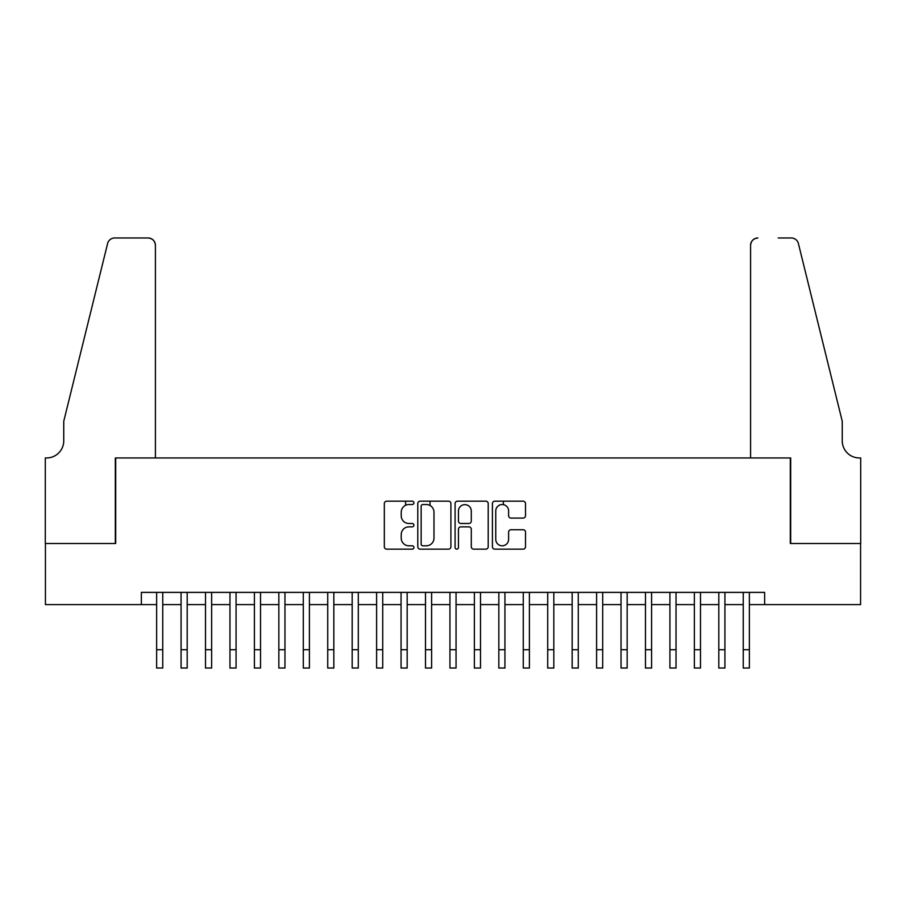 <?xml version="1.0" encoding="UTF-8"?>
<svg xmlns="http://www.w3.org/2000/svg" width="906" height="906" viewBox="0 0 906 906"><rect width="100%" height="100%" fill="white"/><g stroke="black" fill="none" stroke-linecap="round" stroke-linejoin="round"><path stroke-width="1.36" d="M413.895 502.853A1.676 1.676 0 0 0 412.219 501.177L386.726 501.177A2.401 2.401 0 0 0 384.325 503.577L384.325 546.76A2.401 2.401 0 0 0 386.726 549.161L412.219 549.161A1.676 1.676 0 0 0 413.895 547.473A1.676 1.676 0 0 0 412.219 545.797L408.912 545.797A7.678 7.678 0 0 1 401.233 538.119L401.233 534.529A7.678 7.678 0 0 1 408.912 526.85L412.219 526.85A1.676 1.676 0 0 0 413.895 525.163A1.676 1.676 0 0 0 412.219 523.487L408.912 523.487A7.678 7.678 0 0 1 401.233 515.808L401.233 512.207A7.678 7.678 0 0 1 408.912 504.529L412.219 504.529A1.676 1.676 0 0 0 413.895 502.853M523.113 518.085A2.401 2.401 0 0 0 525.514 515.684L525.514 503.577A2.401 2.401 0 0 0 523.113 501.177L494.801 501.177A2.401 2.401 0 0 0 492.411 503.577L492.411 546.76A2.401 2.401 0 0 0 494.801 549.161L523.113 549.161A2.401 2.401 0 0 0 525.514 546.76L525.514 532.128A2.401 2.401 0 0 0 523.113 529.727L510.995 529.727A2.401 2.401 0 0 0 508.606 532.128L508.606 539.387A6.421 6.421 0 0 1 502.184 545.797A6.421 6.421 0 0 1 495.763 539.387L495.763 510.95A6.421 6.421 0 0 1 502.184 504.529A6.421 6.421 0 0 1 508.606 510.95L508.606 515.684A2.401 2.401 0 0 0 510.995 518.085L523.113 518.085M141.359 604.608L45.425 604.608L45.425 543.498L115.696 543.498L115.696 457.949L790.304 457.949L790.304 543.498L860.575 543.498L860.575 604.608L764.641 604.608L764.641 592.388L141.359 592.388L141.359 604.608L156.636 604.608M450.905 503.577A2.401 2.401 0 0 0 448.504 501.177L420.191 501.177A2.401 2.401 0 0 0 417.791 503.577L417.791 546.76A2.401 2.401 0 0 0 420.191 549.161L448.504 549.161A2.401 2.401 0 0 0 450.905 546.76L450.905 503.577M457.496 501.177L485.809 501.177A2.401 2.401 0 0 1 488.209 503.577L488.209 546.76A2.401 2.401 0 0 1 485.809 549.161L473.691 549.161A2.401 2.401 0 0 1 471.29 546.76L471.29 529.24A2.401 2.401 0 0 0 468.889 526.85L460.86 526.85A2.401 2.401 0 0 0 458.459 529.24L458.459 547.473A1.676 1.676 0 0 1 456.783 549.161A1.676 1.676 0 0 1 455.095 547.473L455.095 503.577A2.401 2.401 0 0 1 457.496 501.177M162.752 604.608L181.075 604.608M187.191 604.608L205.515 604.608M211.63 604.608L229.965 604.608M236.07 604.608L254.405 604.608M260.52 604.608L278.844 604.608M284.96 604.608L303.295 604.608M309.399 604.608L327.734 604.608M333.838 604.608L352.174 604.608M358.289 604.608L376.613 604.608M382.728 604.608L401.064 604.608M407.168 604.608L425.503 604.608M431.618 604.608L449.942 604.608M456.058 604.608L474.382 604.608M480.497 604.608L498.832 604.608M504.936 604.608L523.272 604.608M529.387 604.608L547.711 604.608M553.826 604.608L572.162 604.608M578.266 604.608L596.601 604.608M602.705 604.608L621.04 604.608M627.156 604.608L645.48 604.608M651.595 604.608L669.93 604.608M676.035 604.608L694.37 604.608M700.485 604.608L718.809 604.608M724.925 604.608L743.248 604.608M749.364 604.608L764.641 604.608M422.83 504.529A1.676 1.676 0 0 0 421.154 506.216L421.154 544.121A1.676 1.676 0 0 0 422.83 545.797L426.307 545.797A7.678 7.678 0 0 0 433.985 538.119L433.985 512.207A7.678 7.678 0 0 0 426.307 504.529L422.83 504.529M471.29 511.075A6.421 6.421 0 0 0 464.88 504.653A6.421 6.421 0 0 0 458.459 511.075L458.459 521.086A2.401 2.401 0 0 0 460.86 523.487L468.889 523.487A2.401 2.401 0 0 0 471.29 521.086L471.29 511.075M156.636 649.704L162.752 649.704L162.752 668.028L156.636 668.028L156.636 592.388M162.752 649.704L162.752 592.388M155.413 457.949L155.413 245.299A7.327 7.327 0 0 0 148.086 237.972L114.711 237.972A7.327 7.327 0 0 0 107.599 243.544L63.748 421.29L63.748 440.837A17.112 17.112 0 0 1 46.648 457.949L45.3 457.949L45.3 543.498L115.322 543.498L115.322 457.949L155.413 457.949L155.413 245.299C154.949 240.883 152.502 238.437 148.086 237.972L127.791 237.972M107.599 243.544C109.467 239.524 109.467 239.524 107.599 243.544C109.467 239.524 109.467 239.524 107.599 243.544M63.748 440.837A17.112 17.112 0 0 1 46.648 457.949M750.587 457.949L750.587 245.299L750.587 457.949L790.678 457.949L790.678 543.498L860.7 543.498L860.7 457.949L859.352 457.949A17.112 17.112 0 0 1 842.252 440.837A17.112 17.112 0 0 0 859.352 457.949M828.797 366.783L798.401 243.544L842.252 421.29L842.252 440.837M778.209 237.972L791.289 237.972A7.327 7.327 0 0 1 798.401 243.544C796.533 239.524 796.533 239.524 798.401 243.544C796.533 239.524 796.533 239.524 798.401 243.544M757.914 237.972A7.327 7.327 0 0 0 750.587 245.299C751.051 240.883 753.498 238.437 757.914 237.972M181.075 668.028L187.191 668.028L181.075 668.028L181.075 592.388M187.191 668.028L187.191 592.388M205.515 668.028L211.63 668.028L205.515 668.028L205.515 592.388M211.63 668.028L211.63 592.388M229.965 668.028L236.07 668.028L229.965 668.028L229.965 592.388M236.07 668.028L236.07 592.388M254.405 668.028L260.52 668.028L254.405 668.028L254.405 592.388M260.52 668.028L260.52 592.388M278.844 668.028L284.96 668.028L278.844 668.028L278.844 592.388M284.96 668.028L284.96 592.388M303.295 668.028L309.399 668.028L303.295 668.028L303.295 592.388M309.399 668.028L309.399 592.388M327.734 668.028L333.838 668.028L327.734 668.028L327.734 592.388M333.838 668.028L333.838 592.388M352.174 668.028L358.289 668.028L352.174 668.028L352.174 592.388M358.289 668.028L358.289 592.388M376.613 668.028L382.728 668.028L376.613 668.028L376.613 592.388M382.728 668.028L382.728 592.388M401.064 668.028L407.168 668.028L401.064 668.028L401.064 592.388M407.168 668.028L407.168 592.388M405.582 505.299L405.582 501.177M425.503 668.028L431.618 668.028L425.503 668.028L425.503 592.388M431.618 668.028L431.618 592.388M430.022 505.491L430.022 501.177M449.942 668.028L456.058 668.028L449.942 668.028L449.942 592.388M456.058 668.028L456.058 592.388M474.382 668.028L480.497 668.028L474.382 668.028L474.382 592.388M480.497 668.028L480.497 592.388M498.832 668.028L504.936 668.028L498.832 668.028L498.832 592.388M504.936 668.028L504.936 592.388M503.351 504.642L503.351 501.177M523.272 668.028L529.387 668.028L523.272 668.028L523.272 592.388M529.387 668.028L529.387 592.388M547.711 668.028L553.826 668.028L547.711 668.028L547.711 592.388M553.826 668.028L553.826 592.388M572.162 668.028L578.266 668.028L572.162 668.028L572.162 592.388M578.266 668.028L578.266 592.388M596.601 668.028L602.705 668.028L596.601 668.028L596.601 592.388M602.705 668.028L602.705 592.388M621.04 668.028L627.156 668.028L621.04 668.028L621.04 592.388M627.156 668.028L627.156 592.388M645.48 668.028L651.595 668.028L645.48 668.028L645.48 592.388M651.595 668.028L651.595 592.388M669.93 668.028L676.035 668.028L669.93 668.028L669.93 592.388M676.035 668.028L676.035 592.388M694.37 668.028L700.485 668.028L694.37 668.028L694.37 592.388M700.485 668.028L700.485 592.388M718.809 668.028L724.925 668.028L718.809 668.028L718.809 592.388M724.925 668.028L724.925 592.388M743.248 668.028L749.364 668.028L743.248 668.028L743.248 592.388M749.364 668.028L749.364 592.388M181.075 649.704L187.191 649.704M205.515 649.704L211.63 649.704M229.965 649.704L236.07 649.704M254.405 649.704L260.52 649.704M278.844 649.704L284.96 649.704M303.295 649.704L309.399 649.704M327.734 649.704L333.838 649.704M352.174 649.704L358.289 649.704M376.613 649.704L382.728 649.704M401.064 649.704L407.168 649.704M425.503 649.704L431.618 649.704M449.942 649.704L456.058 649.704M474.382 649.704L480.497 649.704M498.832 649.704L504.936 649.704M523.272 649.704L529.387 649.704M547.711 649.704L553.826 649.704M572.162 649.704L578.266 649.704M596.601 649.704L602.705 649.704M621.04 649.704L627.156 649.704M645.48 649.704L651.595 649.704M669.93 649.704L676.035 649.704M694.37 649.704L700.485 649.704M718.809 649.704L724.925 649.704M743.248 649.704L749.364 649.704"/></g></svg>
